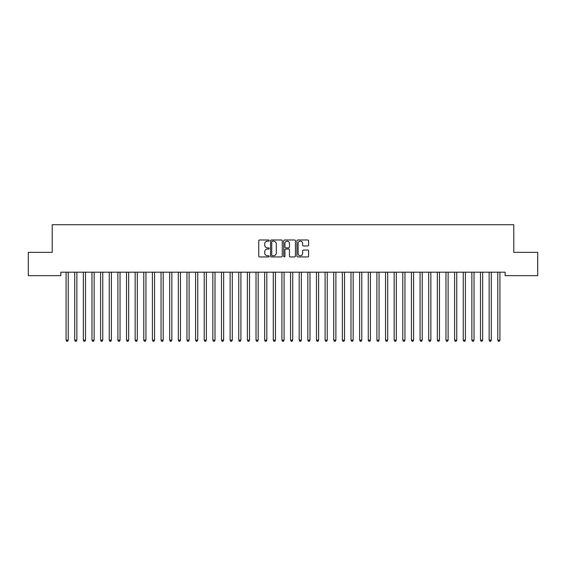 <?xml version="1.0" encoding="UTF-8"?>
<svg xmlns="http://www.w3.org/2000/svg" width="566" height="566" viewBox="0 0 566 566"><rect width="100%" height="100%" fill="white"/><g stroke="black" fill="none" stroke-linecap="round" stroke-linejoin="round"><path stroke-width="0.85" d="M269.19 240.571A0.594 0.594 0 0 0 268.595 239.984L259.589 239.984A0.849 0.849 0 0 0 258.74 240.826L258.74 256.08A0.849 0.849 0 0 0 259.589 256.929L268.595 256.929A0.594 0.594 0 0 0 269.19 256.334A0.594 0.594 0 0 0 268.595 255.747L267.428 255.747A2.71 2.71 0 0 1 264.718 253.03L264.718 251.764A2.71 2.71 0 0 1 267.428 249.047L268.595 249.047A0.594 0.594 0 0 0 269.19 248.453A0.594 0.594 0 0 0 268.595 247.866L267.428 247.866A2.71 2.71 0 0 1 264.718 245.149L264.718 243.882A2.71 2.71 0 0 1 267.428 241.166L268.595 241.166A0.594 0.594 0 0 0 269.19 240.571M307.77 245.955A0.849 0.849 0 0 0 308.611 245.106L308.611 240.826A0.849 0.849 0 0 0 307.77 239.984L297.766 239.984A0.849 0.849 0 0 0 296.917 240.826L296.917 256.08A0.849 0.849 0 0 0 297.766 256.929L307.77 256.929A0.849 0.849 0 0 0 308.611 256.08L308.611 250.915A0.849 0.849 0 0 0 307.77 250.066L303.489 250.066A0.849 0.849 0 0 0 302.64 250.915L302.64 253.476A2.264 2.264 0 0 1 300.376 255.747A2.264 2.264 0 0 1 298.105 253.476L298.105 243.437A2.264 2.264 0 0 1 300.376 241.166A2.264 2.264 0 0 1 302.64 243.437L302.64 245.106A0.849 0.849 0 0 0 303.489 245.955L307.77 245.955M505.148 272.196L60.852 272.196L60.852 275.649L28.3 275.649L28.3 252.344L52.213 252.344L52.213 224.709L513.787 224.709L513.787 252.344L537.7 252.344L537.7 275.649L505.148 275.649L505.148 272.196M282.257 240.826A0.849 0.849 0 0 0 281.408 239.984L271.411 239.984A0.849 0.849 0 0 0 270.562 240.826L270.562 256.08A0.849 0.849 0 0 0 271.411 256.929L281.408 256.929A0.849 0.849 0 0 0 282.257 256.08L282.257 240.826M284.592 239.984L294.589 239.984A0.849 0.849 0 0 1 295.438 240.826L295.438 256.08A0.849 0.849 0 0 1 294.589 256.929L290.308 256.929A0.849 0.849 0 0 1 289.459 256.08L289.459 249.896A0.849 0.849 0 0 0 288.618 249.047L285.773 249.047A0.849 0.849 0 0 0 284.931 249.896L284.931 256.334A0.594 0.594 0 0 1 284.337 256.929A0.594 0.594 0 0 1 283.743 256.334L283.743 240.826A0.849 0.849 0 0 1 284.592 239.984M272.345 241.166A0.594 0.594 0 0 0 271.751 241.76L271.751 255.153A0.594 0.594 0 0 0 272.345 255.747L273.569 255.747A2.71 2.71 0 0 0 276.286 253.03L276.286 243.882A2.71 2.71 0 0 0 273.569 241.166L272.345 241.166M289.459 243.479A2.264 2.264 0 0 0 287.195 241.208A2.264 2.264 0 0 0 284.931 243.479L284.931 247.017A0.849 0.849 0 0 0 285.773 247.866L288.618 247.866A0.849 0.849 0 0 0 289.459 247.017L289.459 243.479M65.96 272.196L66.01 272.324A0.863 0.863 0 0 1 66.073 272.649L66.073 340.166L68.231 340.166L68.231 272.649A0.863 0.863 0 0 1 68.295 272.324L68.344 272.196M68.231 340.166L67.587 341.291L66.724 341.291L66.073 340.166M74.592 272.196L74.641 272.324A0.863 0.863 0 0 1 74.705 272.649L74.705 340.166L76.863 340.166L76.863 272.649A0.863 0.863 0 0 1 76.926 272.324L76.976 272.196M76.863 340.166L76.219 341.291L75.356 341.291L74.705 340.166M83.23 272.196L83.28 272.324A0.863 0.863 0 0 1 83.344 272.649L83.344 340.166L85.501 340.166L85.501 272.649A0.863 0.863 0 0 1 85.565 272.324L85.615 272.196M85.501 340.166L84.85 341.291L83.987 341.291L83.344 340.166M91.862 272.196L91.911 272.324A0.863 0.863 0 0 1 91.975 272.649L91.975 340.166L94.133 340.166L94.133 272.649A0.863 0.863 0 0 1 94.197 272.324L94.246 272.196M94.133 340.166L93.489 341.291L92.626 341.291L91.975 340.166M100.493 272.196L100.55 272.324A0.863 0.863 0 0 1 100.606 272.649L100.606 340.166L102.764 340.166L102.764 272.649A0.863 0.863 0 0 1 102.828 272.324L102.878 272.196M102.764 340.166L102.121 341.291L101.257 341.291L100.606 340.166M109.132 272.196L109.181 272.324A0.863 0.863 0 0 1 109.245 272.649L109.245 340.166L111.403 340.166L111.403 272.649A0.863 0.863 0 0 1 111.467 272.324L111.516 272.196M111.403 340.166L110.752 341.291L109.889 341.291L109.245 340.166M117.763 272.196L117.813 272.324A0.863 0.863 0 0 1 117.877 272.649L117.877 340.166L120.034 340.166L120.034 272.649A0.863 0.863 0 0 1 120.098 272.324L120.148 272.196M120.034 340.166L119.391 341.291L118.527 341.291L117.877 340.166M126.395 272.196L126.451 272.324A0.863 0.863 0 0 1 126.508 272.649L126.508 340.166L128.666 340.166L128.666 272.649A0.863 0.863 0 0 1 128.73 272.324L128.779 272.196M128.666 340.166L128.022 341.291L127.159 341.291L126.508 340.166M135.033 272.196L135.083 272.324A0.863 0.863 0 0 1 135.147 272.649L135.147 340.166L137.305 340.166L137.305 272.649A0.863 0.863 0 0 1 137.368 272.324L137.418 272.196M137.305 340.166L136.654 341.291L135.79 341.291L135.147 340.166M143.665 272.196L143.714 272.324A0.863 0.863 0 0 1 143.778 272.649L143.778 340.166L145.936 340.166L145.936 272.649A0.863 0.863 0 0 1 146 272.324L146.049 272.196M145.936 340.166L145.292 341.291L144.429 341.291L143.778 340.166M152.296 272.196L152.353 272.324A0.863 0.863 0 0 1 152.41 272.649L152.41 340.166L154.568 340.166L154.568 272.649A0.863 0.863 0 0 1 154.631 272.324L154.681 272.196M154.568 340.166L153.924 341.291L153.061 341.291L152.41 340.166M160.935 272.196L160.985 272.324A0.863 0.863 0 0 1 161.048 272.649L161.048 340.166L163.206 340.166L163.206 272.649A0.863 0.863 0 0 1 163.27 272.324L163.319 272.196M163.206 340.166L162.555 341.291L161.692 341.291L161.048 340.166M169.567 272.196L169.616 272.324A0.863 0.863 0 0 1 169.68 272.649L169.68 340.166L171.838 340.166L171.838 272.649A0.863 0.863 0 0 1 171.901 272.324L171.951 272.196M171.838 340.166L171.194 341.291L170.331 341.291L169.68 340.166M178.198 272.196L178.255 272.324A0.863 0.863 0 0 1 178.311 272.649L178.311 340.166L180.469 340.166L180.469 272.649A0.863 0.863 0 0 1 180.533 272.324L180.589 272.196M180.469 340.166L179.825 341.291L178.962 341.291L178.311 340.166M186.837 272.196L186.886 272.324A0.863 0.863 0 0 1 186.95 272.649L186.95 340.166L189.108 340.166L189.108 272.649A0.863 0.863 0 0 1 189.171 272.324L189.221 272.196M189.108 340.166L188.457 341.291L187.594 341.291L186.95 340.166M195.468 272.196L195.518 272.324A0.863 0.863 0 0 1 195.581 272.649L195.581 340.166L197.739 340.166L197.739 272.649A0.863 0.863 0 0 1 197.803 272.324L197.852 272.196M197.739 340.166L197.095 341.291L196.232 341.291L195.581 340.166M204.1 272.196L204.156 272.324A0.863 0.863 0 0 1 204.213 272.649L204.213 340.166L206.371 340.166L206.371 272.649A0.863 0.863 0 0 1 206.434 272.324L206.491 272.196M206.371 340.166L205.727 341.291L204.864 341.291L204.213 340.166M212.738 272.196L212.788 272.324A0.863 0.863 0 0 1 212.851 272.649L212.851 340.166L215.009 340.166L215.009 272.649A0.863 0.863 0 0 1 215.073 272.324L215.122 272.196M215.009 340.166L214.358 341.291L213.495 341.291L212.851 340.166M221.37 272.196L221.419 272.324A0.863 0.863 0 0 1 221.483 272.649L221.483 340.166L223.641 340.166L223.641 272.649A0.863 0.863 0 0 1 223.704 272.324L223.754 272.196M223.641 340.166L222.997 341.291L222.134 341.291L221.483 340.166M230.001 272.196L230.058 272.324A0.863 0.863 0 0 1 230.114 272.649L230.114 340.166L232.279 340.166L232.279 272.649A0.863 0.863 0 0 1 232.336 272.324L232.393 272.196M232.279 340.166L231.628 341.291L230.765 341.291L230.114 340.166M238.64 272.196L238.689 272.324A0.863 0.863 0 0 1 238.753 272.649L238.753 340.166L240.911 340.166L240.911 272.649A0.863 0.863 0 0 1 240.975 272.324L241.024 272.196M240.911 340.166L240.26 341.291L239.397 341.291L238.753 340.166M247.271 272.196L247.321 272.324A0.863 0.863 0 0 1 247.384 272.649L247.384 340.166L249.542 340.166L249.542 272.649A0.863 0.863 0 0 1 249.606 272.324L249.656 272.196M249.542 340.166L248.899 341.291L248.035 341.291L247.384 340.166M255.903 272.196L255.959 272.324A0.863 0.863 0 0 1 256.016 272.649L256.016 340.166L258.181 340.166L258.181 272.649A0.863 0.863 0 0 1 258.238 272.324L258.294 272.196M258.181 340.166L257.53 341.291L256.667 341.291L256.016 340.166M264.541 272.196L264.591 272.324A0.863 0.863 0 0 1 264.655 272.649L264.655 340.166L266.812 340.166L266.812 272.649A0.863 0.863 0 0 1 266.876 272.324L266.926 272.196M266.812 340.166L266.161 341.291L265.298 341.291L264.655 340.166M273.173 272.196L273.222 272.324A0.863 0.863 0 0 1 273.286 272.649L273.286 340.166L275.444 340.166L275.444 272.649A0.863 0.863 0 0 1 275.508 272.324L275.557 272.196M275.444 340.166L274.8 341.291L273.937 341.291L273.286 340.166M281.804 272.196L281.861 272.324A0.863 0.863 0 0 1 281.918 272.649L281.918 340.166L284.082 340.166L284.082 272.649A0.863 0.863 0 0 1 284.139 272.324L284.196 272.196M284.082 340.166L283.432 341.291L282.568 341.291L281.918 340.166M290.443 272.196L290.492 272.324A0.863 0.863 0 0 1 290.556 272.649L290.556 340.166L292.714 340.166L292.714 272.649A0.863 0.863 0 0 1 292.778 272.324L292.827 272.196M292.714 340.166L292.063 341.291L291.2 341.291L290.556 340.166M299.074 272.196L299.124 272.324A0.863 0.863 0 0 1 299.188 272.649L299.188 340.166L301.345 340.166L301.345 272.649A0.863 0.863 0 0 1 301.409 272.324L301.459 272.196M301.345 340.166L300.702 341.291L299.839 341.291L299.188 340.166M307.706 272.196L307.762 272.324A0.863 0.863 0 0 1 307.819 272.649L307.819 340.166L309.984 340.166L309.984 272.649A0.863 0.863 0 0 1 310.041 272.324L310.097 272.196M309.984 340.166L309.333 341.291L308.47 341.291L307.819 340.166M316.344 272.196L316.394 272.324A0.863 0.863 0 0 1 316.458 272.649L316.458 340.166L318.616 340.166L318.616 272.649A0.863 0.863 0 0 1 318.679 272.324L318.729 272.196M318.616 340.166L317.965 341.291L317.101 341.291L316.458 340.166M324.976 272.196L325.025 272.324A0.863 0.863 0 0 1 325.089 272.649L325.089 340.166L327.247 340.166L327.247 272.649A0.863 0.863 0 0 1 327.311 272.324L327.36 272.196M327.247 340.166L326.603 341.291L325.74 341.291L325.089 340.166M333.607 272.196L333.664 272.324A0.863 0.863 0 0 1 333.721 272.649L333.721 340.166L335.886 340.166L335.886 272.649A0.863 0.863 0 0 1 335.942 272.324L335.999 272.196M335.886 340.166L335.235 341.291L334.372 341.291L333.721 340.166M342.246 272.196L342.296 272.324A0.863 0.863 0 0 1 342.359 272.649L342.359 340.166L344.517 340.166L344.517 272.649A0.863 0.863 0 0 1 344.581 272.324L344.63 272.196M344.517 340.166L343.866 341.291L343.003 341.291L342.359 340.166M350.878 272.196L350.927 272.324A0.863 0.863 0 0 1 350.991 272.649L350.991 340.166L353.149 340.166L353.149 272.649A0.863 0.863 0 0 1 353.212 272.324L353.262 272.196M353.149 340.166L352.505 341.291L351.642 341.291L350.991 340.166M359.509 272.196L359.566 272.324A0.863 0.863 0 0 1 359.629 272.649L359.629 340.166L361.787 340.166L361.787 272.649A0.863 0.863 0 0 1 361.844 272.324L361.9 272.196M361.787 340.166L361.136 341.291L360.273 341.291L359.629 340.166M368.148 272.196L368.197 272.324A0.863 0.863 0 0 1 368.261 272.649L368.261 340.166L370.419 340.166L370.419 272.649A0.863 0.863 0 0 1 370.482 272.324L370.532 272.196M370.419 340.166L369.768 341.291L368.905 341.291L368.261 340.166M376.779 272.196L376.829 272.324A0.863 0.863 0 0 1 376.892 272.649L376.892 340.166L379.05 340.166L379.05 272.649A0.863 0.863 0 0 1 379.114 272.324L379.163 272.196M379.05 340.166L378.406 341.291L377.543 341.291L376.892 340.166M385.411 272.196L385.467 272.324A0.863 0.863 0 0 1 385.531 272.649L385.531 340.166L387.689 340.166L387.689 272.649A0.863 0.863 0 0 1 387.745 272.324L387.802 272.196M387.689 340.166L387.038 341.291L386.175 341.291L385.531 340.166M394.049 272.196L394.099 272.324A0.863 0.863 0 0 1 394.162 272.649L394.162 340.166L396.32 340.166L396.32 272.649A0.863 0.863 0 0 1 396.384 272.324L396.433 272.196M396.32 340.166L395.669 341.291L394.806 341.291L394.162 340.166M402.681 272.196L402.73 272.324A0.863 0.863 0 0 1 402.794 272.649L402.794 340.166L404.952 340.166L404.952 272.649A0.863 0.863 0 0 1 405.015 272.324L405.065 272.196M404.952 340.166L404.308 341.291L403.445 341.291L402.794 340.166M411.319 272.196L411.369 272.324A0.863 0.863 0 0 1 411.432 272.649L411.432 340.166L413.59 340.166L413.59 272.649A0.863 0.863 0 0 1 413.647 272.324L413.704 272.196M413.59 340.166L412.939 341.291L412.076 341.291L411.432 340.166M419.951 272.196L420 272.324A0.863 0.863 0 0 1 420.064 272.649L420.064 340.166L422.222 340.166L422.222 272.649A0.863 0.863 0 0 1 422.286 272.324L422.335 272.196M422.222 340.166L421.571 341.291L420.708 341.291L420.064 340.166M428.582 272.196L428.632 272.324A0.863 0.863 0 0 1 428.695 272.649L428.695 340.166L430.853 340.166L430.853 272.649A0.863 0.863 0 0 1 430.917 272.324L430.967 272.196M430.853 340.166L430.21 341.291L429.346 341.291L428.695 340.166M437.221 272.196L437.27 272.324A0.863 0.863 0 0 1 437.334 272.649L437.334 340.166L439.492 340.166L439.492 272.649A0.863 0.863 0 0 1 439.549 272.324L439.605 272.196M439.492 340.166L438.841 341.291L437.978 341.291L437.334 340.166M445.852 272.196L445.902 272.324A0.863 0.863 0 0 1 445.966 272.649L445.966 340.166L448.123 340.166L448.123 272.649A0.863 0.863 0 0 1 448.187 272.324L448.237 272.196M448.123 340.166L447.473 341.291L446.609 341.291L445.966 340.166M454.484 272.196L454.533 272.324A0.863 0.863 0 0 1 454.597 272.649L454.597 340.166L456.755 340.166L456.755 272.649A0.863 0.863 0 0 1 456.819 272.324L456.868 272.196M456.755 340.166L456.111 341.291L455.248 341.291L454.597 340.166M463.122 272.196L463.172 272.324A0.863 0.863 0 0 1 463.236 272.649L463.236 340.166L465.393 340.166L465.393 272.649A0.863 0.863 0 0 1 465.45 272.324L465.507 272.196M465.393 340.166L464.743 341.291L463.879 341.291L463.236 340.166M471.754 272.196L471.803 272.324A0.863 0.863 0 0 1 471.867 272.649L471.867 340.166L474.025 340.166L474.025 272.649A0.863 0.863 0 0 1 474.089 272.324L474.138 272.196M474.025 340.166L473.374 341.291L472.511 341.291L471.867 340.166M480.385 272.196L480.435 272.324A0.863 0.863 0 0 1 480.499 272.649L480.499 340.166L482.657 340.166L482.657 272.649A0.863 0.863 0 0 1 482.72 272.324L482.77 272.196M482.657 340.166L482.013 341.291L481.15 341.291L480.499 340.166M489.024 272.196L489.074 272.324A0.863 0.863 0 0 1 489.137 272.649L489.137 340.166L491.295 340.166L491.295 272.649A0.863 0.863 0 0 1 491.359 272.324L491.408 272.196M491.295 340.166L490.644 341.291L489.781 341.291L489.137 340.166M497.656 272.196L497.705 272.324A0.863 0.863 0 0 1 497.769 272.649L497.769 340.166L499.927 340.166L499.927 272.649A0.863 0.863 0 0 1 499.99 272.324L500.04 272.196M499.927 340.166L499.276 341.291L498.413 341.291L497.769 340.166"/></g></svg>
